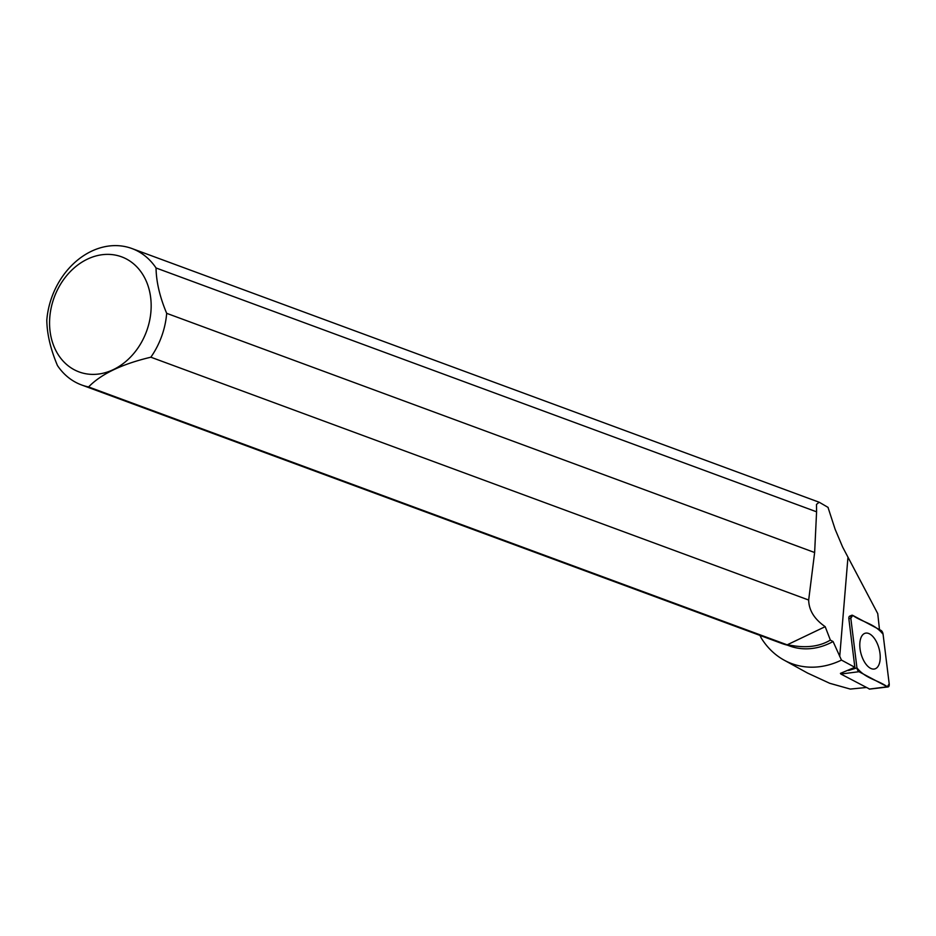 <?xml version="1.0" encoding="UTF-8"?>
<svg xmlns="http://www.w3.org/2000/svg" width="936" height="936" viewBox="0 0 936 936"><rect width="100%" height="100%" fill="white"/><g stroke="black" fill="none" stroke-linecap="round" stroke-linejoin="round"><path stroke-width="1.4" d="M869.579 689.048L840.867 674.025L840.423 673.382L854.849 667.309L841.464 660.091A88.195 70.715 -69.7 0 1 784.04 660.102L807.546 673.054L829.799 683.327L850.286 689.072L829.811 683.303M850.824 618.275L856.943 667.883A3.615 1.825 75.1 0 0 858.979 671.709L887.34 686.778A3.615 1.825 75.1 0 0 888.042 686.93A3.615 1.825 75.1 0 0 889.2 683.877L883.081 634.269A3.615 1.825 75.1 0 0 881.045 630.443L852.684 615.373A3.615 1.825 75.1 0 0 851.713 615.291A3.615 1.825 75.1 0 0 850.824 618.275L848.87 618.871M878.108 666.28A18.474 9.372 75.1 0 0 877.699 644.541A18.474 9.372 75.1 0 0 864.899 633.333A18.474 9.372 75.1 0 0 861.904 635.872A18.474 9.372 75.1 0 0 862.056 656.908A18.474 9.372 75.1 0 0 874.376 669.018A18.474 9.372 75.1 0 0 878.108 666.28M828.032 507.464L835.123 529.273L842.669 547.127L877.746 613.618L879.489 629.624M787.281 645.115L789.469 645.922A72.376 58.032 -69.7 0 0 833.075 641.534L830.372 640.107C820.638 645.887 808.926 647.864 795.249 646.027L787.164 644.834L88.581 386.942A72.715 58.301 110.3 0 1 81.561 384.953A72.715 58.301 110.3 0 1 57.435 365.508C50.556 349.128 47.011 334.012 46.8 320.159A72.715 58.301 110.3 0 1 131.917 248.531A72.715 58.301 110.3 0 1 156.043 267.977L816.578 511.816L814.636 552.521L808.669 600.034C808.903 610.33 814.402 619.199 825.189 626.664L830.372 640.107M816.578 511.816L816.485 504.422L819.187 502.222L828.149 507.452M784.04 660.102A88.195 70.715 -69.7 0 1 761.354 638.2L759.95 635.392M833.075 641.534L841.464 660.091M854.849 667.309L848.847 618.696A3.299 1.673 75.1 0 1 849.689 616.145A3.299 1.673 75.1 0 1 849.771 616.11M806.668 672.563L807.546 673.066M866.233 687.504L850.286 689.072M81.561 384.953L781.864 643.488A72.715 58.301 -69.7 0 0 793.845 646.191M814.636 552.521L166.678 313.326A72.715 58.301 110.3 0 1 150.848 357.201L808.669 600.034M87.411 259.143A61.343 49.187 110.3 0 1 143.933 276.471A61.343 49.187 110.3 0 1 137.58 348.52A61.343 49.187 110.3 0 1 56.792 352.299A61.343 49.187 110.3 0 1 87.411 259.143M88.581 386.942C101.147 373.99 121.902 364.081 150.848 357.201M166.678 313.326C159.81 297.016 156.265 281.9 156.043 267.977M787.164 644.834L825.189 626.664M883.081 634.269C874.411 623.411 862.582 622.358 852.696 615.385L850.824 618.287L856.943 667.883C865.601 678.74 877.442 679.793 887.328 686.767L889.2 683.865L883.081 634.269M848.519 670.492L856.943 667.883M869.228 689.095L887.34 686.778M858.979 671.709L840.867 674.025M839.721 656.475L847.934 557.61M849.607 616.18L851.713 615.291M869.415 689.13L888.042 686.93M818.848 502.117L131.917 248.531"/></g></svg>
